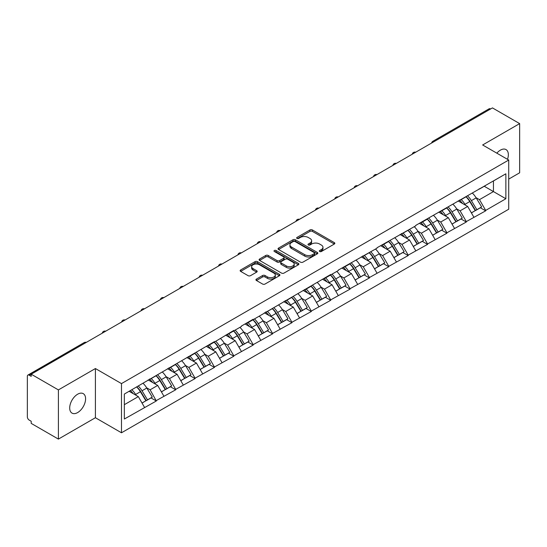 <?xml version="1.0" encoding="UTF-8"?>
<svg xmlns="http://www.w3.org/2000/svg" width="547" height="547" viewBox="0 0 547 547"><rect width="100%" height="100%" fill="white"/><g stroke="black" fill="none" stroke-linecap="round" stroke-linejoin="round"><path stroke-width="0.82" d="M319.674 251.511A1.203 0.697 0 0 0 321.376 251.511L334.333 244.03A1.723 0.998 0 0 0 334.839 243.326A1.723 0.998 0 0 0 334.333 242.622L312.392 229.952A1.723 0.998 0 0 0 309.951 229.952L297 237.432A1.203 0.697 0 0 0 296.645 237.924A1.203 0.697 0 0 0 297 238.417A1.203 0.697 0 0 0 298.703 238.417L300.378 237.453A5.518 3.186 0 0 1 308.18 237.453L310.012 238.506A5.518 3.186 0 0 1 311.626 240.755A5.518 3.186 0 0 1 310.012 243.012L308.337 243.976A1.203 0.697 0 0 0 307.982 244.468A1.203 0.697 0 0 0 308.337 244.96A1.203 0.697 0 0 0 310.04 244.96L311.722 243.996A5.518 3.186 0 0 1 319.523 243.996L321.349 245.049A5.518 3.186 0 0 1 322.962 247.306A5.518 3.186 0 0 1 321.349 249.555L319.674 250.526A1.203 0.697 0 0 0 319.318 251.018A1.203 0.697 0 0 0 319.674 251.511L319.674 250.526M77.647 394.209A11.241 6.489 -60 0 1 83.267 393.655A11.241 6.489 -60 0 1 84.99 402.66A11.241 6.489 -60 0 1 77.647 412.568A11.241 6.489 -60 0 1 72.026 413.122A11.241 6.489 -60 0 1 70.303 404.117A11.241 6.489 -60 0 1 77.647 394.209M496.833 153.167A11.241 6.489 -60 0 1 500.402 150.138A11.241 6.489 -60 0 1 506.023 149.577A11.241 6.489 -60 0 1 507.507 159.327M256.434 279.079A1.723 0.998 0 0 0 255.928 279.784A1.723 0.998 0 0 0 256.434 280.488L262.594 284.043A1.723 0.998 0 0 0 265.028 284.043L279.414 275.736A1.723 0.998 0 0 0 279.92 275.032A1.723 0.998 0 0 0 279.414 274.327L257.473 261.657A1.723 0.998 0 0 0 255.032 261.657L240.646 269.965A1.723 0.998 0 0 0 240.147 270.669A1.723 0.998 0 0 0 240.646 271.374L248.085 275.667A1.723 0.998 0 0 0 250.526 275.667L256.68 272.112A1.723 0.998 0 0 0 257.186 271.408A1.723 0.998 0 0 0 256.68 270.703L252.994 268.577A4.608 2.66 0 0 1 251.641 266.69A4.608 2.66 0 0 1 254.485 264.235A4.608 2.66 0 0 1 259.51 264.81L273.958 273.151A4.608 2.66 0 0 1 275.312 275.032A4.608 2.66 0 0 1 272.461 277.493A4.608 2.66 0 0 1 267.435 276.912L265.028 275.524A1.723 0.998 0 0 0 262.594 275.524L256.434 279.079L256.434 280.488M95.41 368.541L58.399 389.908L31.2 374.203L492.45 107.903L519.65 123.608L482.639 144.976L508.724 160.032L121.489 383.597L95.41 368.541L95.41 417.73L121.489 432.786L121.489 383.597M300.501 262.15A1.723 0.998 0 0 0 302.942 262.15L317.328 253.849A1.723 0.998 0 0 0 317.828 253.145A1.723 0.998 0 0 0 317.328 252.44L295.38 239.771A1.723 0.998 0 0 0 292.946 239.771L278.56 248.078A1.723 0.998 0 0 0 278.054 248.782A1.723 0.998 0 0 0 278.56 249.487L300.501 262.15M274.84 251.77A1.203 0.697 0 0 1 276.064 251.941L276.064 250.505L298.368 263.387A1.723 0.998 0 0 1 298.874 264.092A1.723 0.998 0 0 1 298.368 264.789L283.982 273.097A1.723 0.998 0 0 1 281.548 273.097L259.606 260.427L265.76 256.899L265.76 255.47L259.606 259.018A1.723 0.998 0 0 0 259.1 259.722A1.723 0.998 0 0 0 259.606 260.427L259.606 259.018M265.76 256.899A1.723 0.998 0 0 1 268.201 256.899L268.201 255.47A1.723 0.998 0 0 0 265.76 255.47M268.201 255.47L277.097 260.604A1.723 0.998 0 0 0 279.538 260.604L283.62 258.246A1.723 0.998 0 0 0 284.125 257.541A1.723 0.998 0 0 0 283.62 256.837L274.355 251.49A1.203 0.697 0 0 1 273.999 250.998A1.203 0.697 0 0 1 274.744 250.355A1.203 0.697 0 0 1 276.064 250.505M121.489 432.786L508.724 209.221L508.724 160.032M136.723 386.92A11.767 6.796 -120 0 1 140.757 391.631L146.24 400.684L151.02 397.922L156.326 400.985L150.117 389.799L146.671 387.816M156.326 400.985L124.347 419.023L124.347 394.066L214.445 341.615L214.445 342.046L233.822 330.429L233.822 330.86L241.398 326.491L241.398 326.06L253.193 319.243L253.193 319.674L330.689 274.505L330.689 274.936L338.265 270.56L338.265 270.129L377.013 248.188L377.013 247.757L415.761 225.815L415.761 225.385L505.866 173.796L505.866 198.752L485.681 210.404L479.473 199.648L476.034 197.658M466.085 196.763A11.767 6.796 -120 0 1 470.112 201.474L475.596 210.533L480.375 207.771L485.681 210.834L485.681 210.404M485.681 210.834L466.311 221.59L460.102 210.834L456.656 208.845M446.708 207.949A11.767 6.796 -120 0 1 450.742 212.66L456.225 221.713L461.005 218.957L466.311 222.02L466.311 221.59M466.311 222.02L446.933 232.776L440.725 222.02L437.285 220.031M427.337 219.135A11.767 6.796 -120 0 1 431.364 223.846L436.848 232.899L441.627 230.143L446.933 233.207L446.933 232.776M446.933 233.207L427.563 243.962L421.354 233.207L417.908 231.217M407.959 230.321A11.767 6.796 -120 0 1 411.994 235.032L417.477 244.085L422.257 241.33L427.563 244.386L427.563 243.962M427.563 244.386L408.185 255.141L401.977 244.386L398.537 242.403M388.589 241.507A11.767 6.796 -120 0 1 392.616 246.218L398.1 255.271L402.879 252.509L408.185 255.572L408.185 255.141M408.185 255.572L388.814 266.327L382.606 255.572L379.16 253.589M369.211 252.693A11.767 6.796 -120 0 1 373.245 257.405L378.729 266.457L383.509 263.695L388.814 266.758L388.814 266.327M388.814 266.758L369.437 277.514L363.229 266.758L359.789 264.775M349.841 263.88A11.767 6.796 -120 0 1 353.868 268.591L359.352 277.644L364.131 274.881L369.437 277.944L369.437 277.514M369.437 277.944L350.066 288.7L343.858 277.944L340.412 275.962M330.463 275.066A11.767 6.796 -120 0 1 334.497 279.777L339.981 288.83L344.76 286.067L350.066 289.131L350.066 288.7M350.066 289.131L330.689 299.886L324.48 289.131L321.041 287.148M311.093 286.252A11.767 6.796 -120 0 1 315.12 290.956L320.604 300.016L325.383 297.253L330.689 300.317L330.689 299.886M330.689 300.317L311.318 311.072L305.11 300.317L301.664 298.334M291.715 297.438A11.767 6.796 -120 0 1 295.749 302.142L301.233 311.202L306.012 308.44L311.318 311.503L311.318 311.072M311.318 311.503L291.941 322.258L285.732 311.503L282.293 309.513M272.344 308.617A11.767 6.796 -120 0 1 276.372 313.328L281.855 322.388L286.635 319.626L291.941 322.689L291.941 322.258M291.941 322.689L272.57 333.444L266.362 322.689L262.916 320.699M252.967 319.804A11.767 6.796 -120 0 1 257.001 324.515L262.485 333.574L267.264 330.812L272.57 333.875L272.57 333.444M272.57 333.875L253.193 344.631L246.984 333.875L243.545 331.885M233.596 330.99A11.767 6.796 -120 0 1 237.624 335.701L243.107 344.754L247.887 341.998L253.193 345.061L253.193 344.631M253.193 345.061L233.822 355.817L227.614 345.061L224.167 343.072M214.219 342.176A11.767 6.796 -120 0 1 218.253 346.887L223.737 355.94L228.516 353.184L233.822 356.247L233.822 355.817M233.822 356.247L214.445 367.003L208.236 356.247L204.797 354.258M194.848 353.362A11.767 6.796 -120 0 1 198.876 358.073L204.359 367.126L209.139 364.37L214.445 367.427L214.445 367.003M214.445 367.427L195.074 378.182L188.865 367.427L185.419 365.444M175.471 364.548A11.767 6.796 -120 0 1 179.505 369.259L184.989 378.312L189.768 375.55L195.074 378.613L195.074 378.182M195.074 378.613L175.696 389.368L169.488 378.613L166.049 376.63M156.1 375.734A11.767 6.796 -120 0 1 160.127 380.445L165.611 389.498L170.39 386.736L175.696 389.799L175.696 389.368M175.696 389.799L156.326 400.554M149.741 378.975L150.117 379.187L156.326 375.604M150.117 389.799L157.693 385.43L148.128 379.905M163.902 396.185L157.693 385.43M169.119 367.789L169.488 368.001L175.696 364.418M169.488 378.613L177.064 374.244L167.498 368.719M183.272 384.999L177.064 374.244M188.489 356.603L188.865 356.815L195.074 353.232M188.865 367.427L196.441 363.058L186.876 357.533M202.65 373.813L196.441 363.058M207.867 345.417L208.236 345.629L214.445 342.046M208.236 356.247L215.812 351.871L206.246 346.347M222.02 362.627L215.812 351.871M227.237 334.231L227.614 334.449L233.822 330.86M227.614 345.061L235.189 340.685L225.624 335.161M241.398 351.441L235.189 340.685M246.615 323.045L246.984 323.263L253.193 319.674M246.984 333.875L254.56 329.499L244.994 323.981M260.769 340.255L254.56 329.499M265.986 311.858L266.362 312.077L272.57 308.487M266.362 322.689L273.938 318.313L264.372 312.795M280.146 329.068L273.938 318.313M285.363 300.672L285.732 300.891L291.941 297.308M285.732 311.503L293.308 307.127L283.743 301.609M299.517 317.882L293.308 307.127M304.734 289.486L305.11 289.705L311.318 286.122M305.11 300.317L312.686 295.941L303.12 290.423M318.894 306.696L312.686 295.941M324.111 278.307L324.48 278.519L330.689 274.936M324.48 289.131L332.056 284.755L322.491 279.237M338.265 295.51L332.056 284.755M343.482 267.121L343.858 267.333L350.066 263.75M343.858 277.944L351.434 273.568L341.868 268.051M357.642 284.331L351.434 273.568M362.859 255.934L363.229 256.146L369.437 252.564M363.229 266.758L370.804 262.389L361.239 256.864M377.013 273.144L370.804 262.389M382.23 244.748L382.606 244.96L388.814 241.377M382.606 255.572L390.182 251.203L380.616 245.678M396.39 261.958L390.182 251.203M401.607 233.562L401.977 233.774L408.185 230.191M401.977 244.386L409.553 240.017L399.987 234.492M415.761 250.772L409.553 240.017M420.978 222.376L421.354 222.595L427.563 219.005M421.354 233.207L428.93 228.831L419.364 223.306M435.138 239.586L428.93 228.831M440.356 211.19L440.725 211.409L446.933 207.819M440.725 222.02L448.301 217.644L438.735 212.12M454.509 228.4L448.301 217.644M459.726 200.004L460.102 200.223L466.311 196.633M460.102 210.834L467.678 206.458L458.112 200.94M473.887 217.214L467.678 206.458M490.591 108.976L434.332 141.461M433.539 141.919A2.632 1.518 120 0 1 434.209 141.386A2.632 1.518 60 0 0 432.889 141.256L489.148 108.778A2.632 1.518 60 0 1 490.468 108.908M479.104 188.818L479.473 189.036L485.681 185.447M493.442 180.968L505.866 173.796M479.473 199.648L493.449 191.58L493.449 180.968M484.252 186.274L505.866 198.752M508.724 179.101L519.65 172.797L519.65 123.608M58.399 389.908L58.399 439.097L31.2 423.392L31.2 421.245L29.21 420.096A2.632 1.518 -120 0 1 27.35 416.869L27.35 376.281A2.632 1.518 -120 0 1 27.897 375.078A2.632 1.518 -120 0 1 29.21 375.208L31.2 376.357L31.2 374.203M58.399 439.097L95.41 417.73M124.347 404.677L138.316 396.609L129.126 391.303M144.524 407.365L138.316 396.609M469.839 201.686L470.454 202.041M450.468 212.872L451.084 213.227M431.091 224.058L431.706 224.414M411.72 235.244L412.335 235.6M392.343 246.43L392.958 246.786M372.972 257.616L373.587 257.965M353.594 268.796L354.21 269.151M334.224 279.982L334.839 280.337M314.846 291.168L315.462 291.524M295.476 302.354L296.091 302.71M276.098 313.54L276.714 313.896M256.728 324.727L257.343 325.082M237.35 335.913L237.966 336.268M217.98 347.099L218.595 347.454M198.602 358.285L199.217 358.641M179.231 369.471L179.847 369.827M159.854 380.657L160.469 381.006M140.483 391.837L141.099 392.192M320.152 251.682L321.349 250.991A5.518 3.186 0 0 0 322.962 248.735L322.962 247.306M311.626 240.755L311.626 242.191A5.518 3.186 0 0 1 310.012 244.441L308.816 245.131M334.333 242.622L334.333 244.03L312.392 231.388A1.723 0.998 0 0 0 309.951 231.388L297.479 238.588M317.301 253.863L295.38 241.206A1.723 0.998 0 0 0 292.946 241.206L278.58 249.5M314.279 253.637A1.203 0.697 0 0 0 314.634 253.145A1.203 0.697 0 0 0 314.279 252.652L295.018 241.535A1.203 0.697 0 0 0 293.308 241.535L291.544 242.553A5.518 3.186 0 0 0 289.931 244.803A5.518 3.186 0 0 0 291.544 247.059L304.706 254.656A5.518 3.186 0 0 0 312.508 254.656L314.279 253.637L314.279 255.073A1.203 0.697 0 0 0 314.634 254.581L314.634 253.145M289.931 244.803L289.931 246.239A5.518 3.186 0 0 0 291.544 248.488L291.544 247.059M314.279 255.073L312.508 256.092A5.518 3.186 0 0 1 304.706 256.092L291.544 248.488M268.201 256.899L277.097 262.04A1.723 0.998 0 0 0 279.538 262.04L283.62 259.681A1.723 0.998 0 0 0 284.125 258.977L284.125 257.541M276.064 251.941L298.347 264.803M286.334 265.938A4.608 2.66 0 0 0 291.36 266.512A4.608 2.66 0 0 0 294.204 264.051A4.608 2.66 0 0 0 292.857 262.17L287.763 259.23A1.723 0.998 0 0 0 285.329 259.23L281.24 261.589A1.723 0.998 0 0 0 280.741 262.293A1.723 0.998 0 0 0 281.24 262.998L286.334 265.938L286.334 267.367A4.608 2.66 0 0 0 291.36 267.948A4.608 2.66 0 0 0 294.204 265.486L294.204 264.051M280.741 262.293L280.741 263.729A1.723 0.998 0 0 0 281.24 264.433L281.24 262.998M286.334 267.367L281.24 264.433M275.312 275.032L275.312 276.467A4.608 2.66 0 0 1 272.461 278.929A4.608 2.66 0 0 1 267.435 278.348L265.028 276.96A1.723 0.998 0 0 0 262.594 276.96L256.461 280.502M251.641 266.69L251.641 268.126A4.608 2.66 0 0 0 252.994 270.006L252.994 268.577M256.659 272.126L252.994 270.006M279.394 275.75L257.473 263.093A1.723 0.998 0 0 0 255.032 263.093L240.673 271.387M472.389 193.125A14.4 8.314 60 0 1 476.163 197.87L471.384 200.633A14.4 8.314 -120 0 0 467.61 195.888M471.384 200.633L476.868 209.686L481.647 206.93L476.163 197.87M475.596 210.533L476.868 209.686M480.375 207.771L481.647 206.93M459.371 200.209A11.767 6.796 60 0 1 462.618 203.539M461.21 199.58A14.4 8.314 60 0 1 464.984 204.325L465.524 205.221M471.418 212.94L475.254 210.622L469.764 201.563A14.4 8.314 -120 0 0 465.989 196.817M475.254 210.622L471.37 212.858M453.012 204.311A14.4 8.314 60 0 1 456.786 209.057L452.007 211.819A14.4 8.314 -120 0 0 448.232 207.074M452.007 211.819L457.49 220.872L462.27 218.109L456.786 209.057M456.225 221.713L457.49 220.872M461.005 218.957L462.27 218.109M440 211.395A11.767 6.796 60 0 1 443.248 214.725M441.839 210.766A14.4 8.314 60 0 1 445.614 215.511L446.154 216.4M452.048 224.126L455.877 221.808L450.393 212.749A14.4 8.314 -120 0 0 446.619 208.004M455.877 221.808L452 224.044M433.641 215.497A14.4 8.314 60 0 1 437.415 220.243L432.636 223.005A14.4 8.314 -120 0 0 428.862 218.26M432.636 223.005L438.12 232.058L442.899 229.296L437.415 220.243M436.848 232.899L438.12 232.058M441.627 230.143L442.899 229.296M420.622 222.581A11.767 6.796 60 0 1 423.87 225.911M422.462 221.952A14.4 8.314 60 0 1 426.236 226.697L426.776 227.586M432.67 235.313L436.506 232.988L431.015 223.935A14.4 8.314 -120 0 0 427.241 219.19M436.506 232.988L432.622 235.231M414.264 226.684A14.4 8.314 60 0 1 418.038 231.429L413.258 234.191A14.4 8.314 -120 0 0 409.484 229.439M413.258 234.191L418.742 243.244L423.522 240.482L418.038 231.429M417.477 244.085L418.742 243.244M422.257 241.33L423.522 240.482M401.252 233.767A11.767 6.796 60 0 1 404.5 237.097M403.091 233.138A14.4 8.314 60 0 1 406.865 237.883L407.406 238.772M413.3 246.499L417.129 244.174L411.645 235.121A14.4 8.314 -120 0 0 407.871 230.376M417.129 244.174L413.252 246.417M394.893 237.87A14.4 8.314 60 0 1 398.667 242.615L393.888 245.377A14.4 8.314 -120 0 0 390.114 240.625M393.888 245.377L399.372 254.43L404.151 251.668L398.667 242.615M398.1 255.271L399.372 254.43M402.879 252.509L404.151 251.668M381.874 244.953A11.767 6.796 60 0 1 385.122 248.283M383.714 244.318A14.4 8.314 60 0 1 387.488 249.07L388.028 249.958M393.922 257.685L397.758 255.36L392.267 246.307A14.4 8.314 -120 0 0 388.493 241.562M397.758 255.36L393.874 257.603M375.516 249.056A14.4 8.314 60 0 1 379.29 253.801L374.51 256.557A14.4 8.314 -120 0 0 370.736 251.811M374.51 256.557L379.994 265.616L384.773 262.854L379.29 253.801M378.729 266.457L379.994 265.616M383.509 263.695L384.773 262.854M362.504 256.14A11.767 6.796 60 0 1 365.752 259.469M364.343 255.504A14.4 8.314 60 0 1 368.117 260.256L368.657 261.145M374.551 268.871L378.38 266.546L372.897 257.493A14.4 8.314 -120 0 0 369.122 252.748M378.38 266.546L374.504 268.789M356.145 260.235A14.4 8.314 60 0 1 359.919 264.987L355.14 267.743A14.4 8.314 -120 0 0 351.365 262.998M355.14 267.743L360.623 276.803L365.403 274.04L359.919 264.987M359.352 277.644L360.623 276.803M364.131 274.881L365.403 274.04M343.126 267.326A11.767 6.796 60 0 1 346.374 270.656M344.966 266.69A14.4 8.314 60 0 1 348.74 271.435L349.28 272.331M355.174 280.057L359.01 277.732L353.519 268.68A14.4 8.314 -120 0 0 349.745 263.934M359.01 277.732L355.126 279.975M336.767 271.421A14.4 8.314 60 0 1 340.542 276.173L335.762 278.929A14.4 8.314 -120 0 0 331.988 274.184M335.762 278.929L341.246 287.989L346.025 285.226L340.542 276.173M339.981 288.83L341.246 287.989M344.76 286.067L346.025 285.226M323.756 278.505A11.767 6.796 60 0 1 327.003 281.835M325.595 277.876A14.4 8.314 60 0 1 329.369 282.621L329.909 283.517M335.803 291.243L339.632 288.919L334.149 279.866A14.4 8.314 -120 0 0 330.374 275.114M339.632 288.919L335.755 291.161M317.397 282.608A14.4 8.314 60 0 1 321.171 287.353L316.392 290.115A14.4 8.314 -120 0 0 312.617 285.37M316.392 290.115L321.875 299.175L326.655 296.412L321.171 287.353M320.604 300.016L321.875 299.175M325.383 297.253L326.655 296.412M304.378 289.691A11.767 6.796 60 0 1 307.626 293.021M306.217 289.062A14.4 8.314 60 0 1 309.992 293.807L310.532 294.703M316.426 302.429L320.262 300.105L314.771 291.052A14.4 8.314 -120 0 0 310.997 286.3M320.262 300.105L316.378 302.341M298.019 293.794A14.4 8.314 60 0 1 301.794 298.539L297.014 301.301A14.4 8.314 -120 0 0 293.24 296.556M297.014 301.301L302.498 310.354L307.277 307.599L301.794 298.539M301.233 311.202L302.498 310.354M306.012 308.44L307.277 307.599M285.008 300.877A11.767 6.796 60 0 1 288.255 304.207M286.847 300.248A14.4 8.314 60 0 1 290.621 304.994L291.161 305.889M297.055 313.616L300.884 311.291L295.401 302.231A14.4 8.314 -120 0 0 291.626 297.486M300.884 311.291L297.007 313.527M278.649 304.98A14.4 8.314 60 0 1 282.423 309.725L277.644 312.487A14.4 8.314 -120 0 0 273.869 307.742M277.644 312.487L283.127 321.54L287.907 318.785L282.423 309.725M281.855 322.388L283.127 321.54M286.635 319.626L287.907 318.785M265.63 312.063A11.767 6.796 60 0 1 268.878 315.393M267.469 311.434A14.4 8.314 60 0 1 271.244 316.18L271.784 317.075M277.678 324.795L281.514 322.477L276.023 313.417A14.4 8.314 -120 0 0 272.249 308.672M281.514 322.477L277.63 324.713M259.271 316.166A14.4 8.314 60 0 1 263.045 320.911L258.266 323.674A14.4 8.314 -120 0 0 254.492 318.928M258.266 323.674L263.75 332.726L268.529 329.971L263.045 320.911M262.485 333.574L263.75 332.726M267.264 330.812L268.529 329.971M246.259 323.25A11.767 6.796 60 0 1 249.507 326.58M248.099 322.621A14.4 8.314 60 0 1 251.873 327.366L252.413 328.262M258.307 335.981L262.136 333.663L256.652 324.603A14.4 8.314 -120 0 0 252.878 319.858M262.136 333.663L258.259 335.899M239.901 327.352A14.4 8.314 60 0 1 243.675 332.097L238.895 334.86A14.4 8.314 -120 0 0 235.121 330.115M238.895 334.86L244.379 343.913L249.158 341.15L243.675 332.097M243.107 344.754L244.379 343.913M247.887 341.998L249.158 341.15M226.882 334.436A11.767 6.796 60 0 1 230.13 337.766M228.721 333.807A14.4 8.314 60 0 1 232.496 338.552L233.036 339.441M238.93 347.167L242.765 344.842L237.275 335.79A14.4 8.314 -120 0 0 233.501 331.044M242.765 344.842L238.882 347.085M220.523 338.538A14.4 8.314 60 0 1 224.297 343.284L219.518 346.046A14.4 8.314 -120 0 0 215.744 341.301M219.518 346.046L225.002 355.099L229.781 352.336L224.297 343.284M223.737 355.94L225.002 355.099M228.516 353.184L229.781 352.336M207.511 345.622A11.767 6.796 60 0 1 210.759 348.952M209.351 344.993A14.4 8.314 60 0 1 213.125 349.738L213.665 350.627M219.559 358.353L223.388 356.029L217.904 346.976A14.4 8.314 -120 0 0 214.13 342.231M223.388 356.029L219.511 358.271M201.152 349.724A14.4 8.314 60 0 1 204.927 354.47L200.147 357.232A14.4 8.314 -120 0 0 196.373 352.48M200.147 357.232L205.631 366.285L210.41 363.523L204.927 354.47M204.359 367.126L205.631 366.285M209.139 364.37L210.41 363.523M188.134 356.808A11.767 6.796 60 0 1 191.382 360.138M189.973 356.179A14.4 8.314 60 0 1 193.747 360.924L194.288 361.813M200.181 369.54L204.017 367.215L198.527 358.162A14.4 8.314 -120 0 0 194.753 353.417M204.017 367.215L200.134 369.457M181.775 360.911A14.4 8.314 60 0 1 185.549 365.656L180.77 368.418A14.4 8.314 -120 0 0 176.996 363.666M180.77 368.418L186.253 377.471L191.033 374.709L185.549 365.656M184.989 378.312L186.253 377.471M189.768 375.55L191.033 374.709M168.763 367.994A11.767 6.796 60 0 1 172.011 371.324M170.602 367.358A14.4 8.314 60 0 1 174.377 372.11L174.917 372.999M180.811 380.726L184.64 378.401L179.156 369.348A14.4 8.314 -120 0 0 175.382 364.603M184.64 378.401L180.763 380.644M162.404 372.097A14.4 8.314 60 0 1 166.179 376.842L161.399 379.597A14.4 8.314 -120 0 0 157.625 374.852M161.399 379.597L166.883 388.657L171.662 385.895L166.179 376.842M165.611 389.498L166.883 388.657M170.39 386.736L171.662 385.895M149.386 379.18A11.767 6.796 60 0 1 152.634 382.51M151.225 378.545A14.4 8.314 60 0 1 154.999 383.297L155.539 384.185M161.433 391.912L165.269 389.587L159.779 380.534A14.4 8.314 -120 0 0 156.004 375.789M165.269 389.587L161.386 391.83M143.027 383.276A14.4 8.314 60 0 1 146.801 388.028L142.022 390.784A14.4 8.314 -120 0 0 138.247 386.038M142.022 390.784L147.505 399.843L152.285 397.081L146.801 388.028M146.24 400.684L147.505 399.843M151.02 397.922L152.285 397.081M130.33 390.613A11.767 6.796 60 0 1 133.263 393.69M131.854 389.731A14.4 8.314 60 0 1 135.629 394.476L136.169 395.372M142.063 403.098L145.892 400.773L140.408 391.72A14.4 8.314 -120 0 0 136.634 386.975M145.892 400.773L142.015 403.016M85.599 342.798L29.21 375.208M86.139 342.484A2.632 1.518 -60 0 0 85.476 342.73A2.632 1.518 -120 0 0 84.156 342.6L27.897 375.078M414.161 153.105A2.632 1.518 120 0 1 414.831 152.572A2.632 1.518 -60 0 1 415.501 152.333M394.79 164.291A2.632 1.518 120 0 1 395.46 163.758A2.632 1.518 -60 0 1 396.124 163.519M375.413 175.478A2.632 1.518 120 0 1 376.083 174.944A2.632 1.518 -60 0 1 376.753 174.705M356.042 186.657A2.632 1.518 120 0 1 356.712 186.13A2.632 1.518 -60 0 1 357.376 185.891M336.665 197.843A2.632 1.518 120 0 1 337.335 197.317A2.632 1.518 -60 0 1 338.005 197.07M317.294 209.029A2.632 1.518 120 0 1 317.964 208.503A2.632 1.518 -60 0 1 318.627 208.257M297.917 220.215A2.632 1.518 120 0 1 298.587 219.689A2.632 1.518 -60 0 1 299.257 219.443M278.546 231.402A2.632 1.518 120 0 1 279.216 230.875A2.632 1.518 -60 0 1 279.879 230.629M259.169 242.588A2.632 1.518 120 0 1 259.839 242.061A2.632 1.518 -60 0 1 260.509 241.815M239.798 253.774A2.632 1.518 120 0 1 240.468 253.24A2.632 1.518 -60 0 1 241.131 253.001M220.42 264.96A2.632 1.518 120 0 1 221.091 264.427A2.632 1.518 -60 0 1 221.761 264.187M201.05 276.146A2.632 1.518 120 0 1 201.72 275.613A2.632 1.518 -60 0 1 202.383 275.373M181.672 287.332A2.632 1.518 120 0 1 182.342 286.799A2.632 1.518 -60 0 1 183.013 286.56M162.302 298.518A2.632 1.518 120 0 1 162.972 297.985A2.632 1.518 -60 0 1 163.635 297.746M142.924 309.698A2.632 1.518 120 0 1 143.594 309.171A2.632 1.518 -60 0 1 144.264 308.932M123.554 320.884A2.632 1.518 120 0 1 124.224 320.357A2.632 1.518 -60 0 1 124.887 320.111M104.176 332.07A2.632 1.518 120 0 1 104.846 331.544A2.632 1.518 -60 0 1 105.516 331.297M321.349 250.991L321.349 249.555M308.337 244.96L308.337 243.976M310.012 244.441L310.012 243.012M297 238.417L297 237.432M309.951 231.388L309.951 229.952M312.392 231.388L312.392 229.952M278.56 249.487L278.56 248.078M292.946 241.206L292.946 239.771M295.38 241.206L295.38 239.771M317.328 253.849L317.328 252.44M304.706 256.092L304.706 254.656M312.508 256.092L312.508 254.656M277.097 262.04L277.097 260.604M279.538 262.04L279.538 260.604M283.62 259.681L283.62 258.246M298.368 264.789L298.368 263.387M262.594 276.96L262.594 275.524M265.028 276.96L265.028 275.524M267.435 278.348L267.435 276.912M256.68 272.112L256.68 270.703M240.646 271.374L240.646 269.965M255.032 263.093L255.032 261.657M257.473 263.093L257.473 261.657M279.414 275.736L279.414 274.327M469.764 201.563L464.984 204.325M450.393 212.749L445.614 215.511M431.015 223.935L426.236 226.697M411.645 235.121L406.865 237.883M392.267 246.307L387.488 249.07M372.897 257.493L368.117 260.256M353.519 268.68L348.74 271.435M334.149 279.866L329.369 282.621M314.771 291.052L309.992 293.807M295.401 302.231L290.621 304.994M276.023 313.417L271.244 316.18M256.652 324.603L251.873 327.366M237.275 335.79L232.496 338.552M217.904 346.976L213.125 349.738M198.527 358.162L193.747 360.924M179.156 369.348L174.377 372.11M159.779 380.534L154.999 383.297M140.408 391.72L135.629 394.476M432.889 141.256A2.632 2.632 0 0 0 431.624 143.027M415.679 152.23A2.632 2.632 0 0 0 412.247 154.206M396.301 163.416A2.632 2.632 0 0 0 392.876 165.392M376.931 174.602A2.632 2.632 0 0 0 373.498 176.578M357.553 185.789A2.632 2.632 0 0 0 354.128 187.765M338.183 196.975A2.632 2.632 0 0 0 334.75 198.951M318.805 208.161A2.632 2.632 0 0 0 315.38 210.137M299.435 219.34A2.632 2.632 0 0 0 296.002 221.323M280.057 230.526A2.632 2.632 0 0 0 276.632 232.509M260.687 241.712A2.632 2.632 0 0 0 257.254 243.695M241.309 252.899A2.632 2.632 0 0 0 237.883 254.881M221.938 264.085A2.632 2.632 0 0 0 218.506 266.068M202.561 275.271A2.632 2.632 0 0 0 199.135 277.247M183.19 286.457A2.632 2.632 0 0 0 179.758 288.433M163.813 297.643A2.632 2.632 0 0 0 160.387 299.619M144.442 308.829A2.632 2.632 0 0 0 141.01 310.805M125.065 320.016A2.632 2.632 0 0 0 121.639 321.992M105.694 331.195A2.632 2.632 0 0 0 102.262 333.178M86.317 342.381A2.632 2.632 0 0 0 84.156 342.6"/></g></svg>
